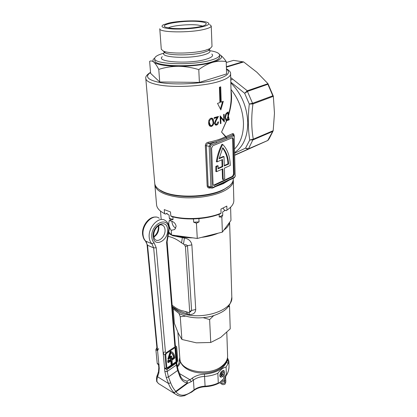 <?xml version="1.0" encoding="UTF-8"?>
<svg xmlns="http://www.w3.org/2000/svg" width="417" height="417" viewBox="0 0 417 417"><rect width="100%" height="100%" fill="white"/><g stroke="black" fill="none" stroke-linecap="round" stroke-linejoin="round"><path stroke-width="0.63" d="M222.819 190.162C208.573 197.481 178.862 198.779 164.903 192.727L159.456 189.766C169.625 198.508 206.18 198.862 222.819 190.162L229.298 185.919L222.819 190.162M226.426 68.779C229.512 70.65 230.903 72.355 230.601 73.882C230.565 76.405 226.994 78.839 219.884 81.19C204.622 86.335 173.279 88.076 157.428 84.651C149.948 83.077 146.07 81.018 145.804 78.474L154.728 183.251C155.056 186.712 158.194 189.688 164.152 192.174C178.429 198.367 208.896 197.032 223.476 189.547L224.773 188.891C230.455 185.773 233.291 182.479 233.275 178.997L233.254 178.241M210.804 187.838L210.053 188.004L210.09 187.608M226.05 181.807L220.087 184.564M210.053 188.004C208.437 188.229 207.478 187.561 207.171 186.008L205.331 145.528C205.498 143.802 206.41 142.723 208.073 142.291C213.384 141.264 217.95 139.971 221.781 138.423L232.457 133.711C233.431 133.43 233.937 133.899 233.973 135.124M223.83 120.351L223.642 114.477L224.122 114.253L224.367 122.014L220.749 117.505L220.953 123.463L220.416 123.667L220.145 115.863L223.83 120.351L223.116 120.19L220.16 116.4M223.632 121.196L223.606 120.299M231.023 90.494C232.274 97.672 231.388 106.158 228.36 115.947L229.246 119.83L226.744 120.622L221.568 132.09L225.748 136.432L226.311 137.574L233.014 134.842L233.77 134.946L234.401 136.078L234.192 136.39L233.577 135.838L216.548 142.859L215.808 141.77L226.29 137.579L221.568 132.09L226.546 120.628L226.04 120.461L225.086 117.646C225.159 115.056 225.821 113.403 227.072 112.689L228.177 111.949L228.276 115.373C230.309 108.436 231.273 102.024 231.169 96.15L231.159 95.894M222.178 169.146L222.522 179.326L223.21 179.534L224.721 178.825L224.377 168.15L230.252 165.497L230.236 164.887C229.923 156 227.401 149.182 222.678 144.433L221.974 144.251C219.149 149.703 217.273 155.52 216.34 161.707L217.038 161.905C217.971 155.718 219.853 149.891 222.678 144.433M208.656 122.853C208.411 120.617 209.225 119.053 211.101 118.167L212.336 118.303C213.28 119.074 213.723 120.221 213.655 121.738C213.947 123.943 213.212 125.507 211.445 126.424L210.132 126.273C209.105 125.507 208.615 124.37 208.656 122.853M216.235 120.367L215.125 123.14L215.756 124.287L216.585 124.355L217.94 122.019L218.513 121.837C218.482 123.484 217.836 124.574 216.574 125.105L215.386 125.022L214.479 123.333L215.678 120.148L217.174 117.584L214.192 118.412L214.161 117.651L218.456 116.416L216.235 120.367L215.631 120.226M220.838 109.926L217.523 103.364L219.936 102.603L219.42 87.247L220.718 86.819L221.218 102.149L223.298 101.336L220.838 109.926M234.218 174.379L233.353 139.106L232.806 137.876L232.102 137.834L212.8 145.778L211.591 148.118L213.071 184.283L213.561 185.383L214.385 185.409L233.093 176.605L234.218 174.379L233.536 174.176L232.65 138.934L232.227 137.792M213.436 185.278L232.405 176.396L233.536 174.176M223.21 179.534L222.855 168.838L216.538 171.695L215.844 171.486L215.86 166.378L217.434 165.679L218.127 165.883L216.559 166.581L215.86 166.378M217.038 161.905L222.548 159.497L222.782 166.68L222.089 166.477L218.039 168.296M222.089 166.477L221.865 159.794M222.782 166.68L218.034 168.812L218.127 165.883M216.538 171.695L216.559 166.581M228.672 164.037L224.31 165.997L224.012 156.636L219.113 158.768L222.782 147.67C226.228 151.752 228.188 157.209 228.672 164.037L227.974 163.845C227.52 157.386 225.727 152.137 222.589 148.092M224.012 156.636L223.314 156.443L219.233 158.215M224.294 165.492L227.974 163.845M208.073 142.291L208.51 143.474L210.392 143.974L215.808 141.77L208.51 143.474C207.244 143.667 206.509 144.36 206.311 145.554L208.119 186.045L208.964 187.243L209.657 187.468M228.36 115.947L228.276 115.373M226.368 66.71L242.73 61.784L233.463 60.366L243.674 61.951L226.384 67.168M242.73 61.784L243.559 61.872M230.695 77.562L247.271 90.765L267.98 83.687L267.891 84.27L247.703 91.318L244.664 93.283L230.81 82.159M273.192 130.683L272.666 131.475L253.135 139.841L249.752 140.003C247.985 129.03 247.834 117.041 249.298 104.041L252.822 103.207L272.817 95.795L273.349 96.337L252.937 103.927C251.237 116.666 251.352 128.415 253.291 139.184L273.192 130.683L274.469 113.242L273.349 96.337M234.823 153.148L245.53 148.155L248.433 148.833L267.938 140.414L234.87 155.088M267.98 83.687L273.328 96.197M273.171 130.823L269.241 138.606L267.938 140.414M267.902 83.588L256.919 72.271L243.674 61.951M234.87 155.213L267.86 140.456M220.009 87.054L220.504 102.003L221.218 102.149M222.615 101.618L220.364 108.957M212.832 120.367L211.617 118.136L212.336 118.303M212.983 121.582L213.655 121.738M211.445 126.424L210.736 126.252L212.243 125.168M211.393 125.684C212.733 124.886 213.269 123.62 212.998 121.884L211.951 118.996L211.106 118.887L209.579 120.612L209.381 122.692L210.507 125.564L211.393 125.684M210.507 125.564L209.798 125.392L208.667 122.525L209.381 122.692M208.891 120.45L209.579 120.612M216.574 125.105L215.865 124.933L217.002 124.157M214.176 118.063L216.454 117.422L217.174 117.584M217.033 117.552L217.486 116.718M214.484 122.989L215.125 123.14M220.405 123.338L220.953 123.463M220.197 117.38L220.749 117.505M227.494 112.819L227.484 112.428M227.864 119.517L229.246 119.83M226.019 120.445L227.463 119.648M227.072 119.742L228.594 119.246L228.057 116.896L226.848 119.783L227.979 116.353L228.057 116.896M225.081 117.313L225.519 117.412L226.259 119.663L226.848 119.783M225.967 119.643L226.259 119.663M225.878 113.914L226.415 114.034L225.519 117.412M227.479 113.174L226.77 113.017L227.88 112.903L226.415 114.034M227.979 116.353L227.88 112.903M232.524 79.079L230.763 80.132M252.822 103.207L252.937 103.927L249.298 104.041L244.664 93.283L247.271 90.765L247.703 91.318M269.241 138.606L267.928 140.404L247.755 149.234L245.53 148.155L249.752 140.003L253.291 139.184L253.187 139.815M247.995 149.177L234.865 155.009M229.199 180.165L229.611 179.518L234.583 177.168L235.146 176.057L234.192 136.39M217.705 185.607L218.112 184.955L229.611 179.518M226.832 138.595L226.29 137.579L226.879 138.58M252.827 103.942L247.182 90.823M248.485 148.812L253.187 139.247M170.433 28.194L165.851 27.256C157.251 24.322 185.075 19.86 199.707 21.627C205.967 22.362 207.729 23.529 205.002 25.135C200.494 27.694 180.352 29.503 170.433 28.194M202.563 26.042L197.882 25.041C188.948 23.972 171.981 25.599 168.416 27.903M202.579 26.745C193.613 28.601 183.709 29.341 172.873 28.971C163.209 28.267 160.003 26.881 163.25 24.817L168.942 23.029C180.227 20.464 202.016 20.089 207.395 22.424C210.377 23.748 208.771 25.187 202.579 26.745M204.377 29.326C189.824 33.052 158.653 32.536 159.779 28.747L161.275 49.263L163.396 51.119C169.667 54.022 193.832 53.6 205.268 50.327L210.059 48.591L212.013 46.516L211.237 25.958C211.195 27.095 208.907 28.22 204.377 29.326M209.892 48.773L209.271 49.988L208.088 50.78L203.715 52.38C193.29 55.388 171.366 55.763 165.601 53.084L164.355 52.417L163.631 51.327M211.826 54.033C213.796 55.769 211.8 57.53 205.836 59.313C189.396 64.317 155.16 62.044 162.317 56.712M209.772 50.655C216.063 51.651 219.326 53.11 219.577 55.028C219.54 56.78 216.72 58.479 211.122 60.121C192.894 65.756 153.279 64.437 154.691 58.542C154.77 56.618 157.855 54.825 163.959 53.157M219.577 55.028L219.639 56.962C219.603 58.734 216.788 60.449 211.2 62.112C192.998 67.794 153.435 66.433 154.843 60.47L154.691 58.542M159.721 81.977L199.383 82.399L226.572 73.918L226.222 61.586C221.844 60.835 217.32 61.09 212.66 62.336C207.937 63.791 203.314 66.22 198.779 69.634C192.044 67.523 185.257 66.407 178.429 66.287C171.595 66.355 165.043 67.387 158.768 69.394C157.042 65.975 155.395 63.561 153.837 62.143C152.283 60.898 150.886 60.637 149.635 61.351L150.615 73.35L159.721 81.977L158.768 69.394M199.383 82.399L198.779 69.634M154.738 58.062C152.695 59.48 152.393 60.835 153.837 62.143C157.245 64.708 165.44 66.089 178.429 66.287C191.789 66.225 203.199 64.906 212.66 62.336C221.166 59.688 223.543 57.139 219.785 54.7L219.472 54.523L219.785 54.7C221.901 56.024 224.044 58.317 226.222 61.586M209.579 24.514L211.237 25.958M173.039 219.623L169.312 218.195L170.438 219.952L173.039 219.623L172.831 216.84M175.823 228.156L175.646 228.094C173.508 226.884 172.278 224.794 171.955 221.818L171.94 221.234M168.734 223.408L169.151 220.65L170.506 220.88C173.717 221.594 175.593 223.403 176.141 226.301L174.759 229.496L171.22 230.33C169.912 228.672 169.088 226.368 168.734 223.408M166.373 213.598L169.073 215.016L169.312 218.195M168.885 233.583L172.742 235.709L184.397 238.034C188.593 238.795 191.085 241.068 191.872 244.852L195.735 309.518C195.417 313.021 193.3 314.668 189.396 314.46L187.426 314.048L178.309 310.498L172.508 306.756M169.078 232.717L169.834 233.139L169.14 232.399M170.438 219.952L170.511 220.88L170.438 219.952M160.493 211.085L161.15 218.998M229.558 222.329L223.866 230.09C227.322 227.63 229.22 225.044 229.558 222.329L230.971 220.4L230.601 207.228M219.123 214.239L219.227 217.017L221.839 217.054L222.37 232.133L221.839 217.054L222.746 215.182L222.636 211.998L225.154 210.283M223.866 230.09L222.37 232.133L197.277 238.446L196.433 223.215L197.277 238.446L171.575 235.006L169.834 233.139M187.285 218.883L193.488 218.977L193.676 222.204L196.433 223.215L199.055 221.901L198.883 218.675L204.856 217.914M171.569 235L171.22 230.33L171.575 235.006M201.578 237.367C207.859 236.616 213.389 235.224 218.169 233.192M175.87 235.579C180.874 237.065 186.54 237.826 192.868 237.857M199.055 221.901L193.676 222.204M222.746 215.182L219.227 217.017M195.735 309.518L191.585 310.446L187.488 245.712L185.45 246.708L189.667 311.546L189.407 312.39L190.449 311.817L191.585 310.446L189.667 311.546M189.396 314.46L188.953 312.552L189.407 312.39M185.45 246.708L184.517 244.8C185.857 244.57 186.847 244.873 187.488 245.712L191.872 244.852M188.964 312.552L183.683 311.072C180.394 310.488 177.116 308.955 173.847 306.49L172.153 305.265M186.717 311.942L187.426 314.048M182.312 237.773L181.583 242.908L184.517 244.8M167.952 236.382C172.388 237.153 176.933 239.327 181.583 242.908M184.397 238.034L183.516 244.06M187.097 312.448L184.767 311.379M185.007 311.447L185.581 311.786M179.055 313.532L180.248 316.748L181.911 339.469L178.21 333.079L174.379 323.342L173.269 309.2M180.248 316.748L185.508 316.133M181.911 339.469L196.36 342.831L210.736 342.482L209.621 319.573L213.567 315.726M203.329 317.712L209.621 319.573M210.736 342.482L220.692 337.426L230.226 328.862L229.522 306.359L229.152 305.531M228.224 306.761L229.522 306.359M177.783 395.519L175.088 393.914L173.79 392.454L174.853 392.261L175.797 391.344L175.922 391.881C179.753 396.431 185.075 396.306 191.888 391.495L194.072 389.859L193.431 380.069L191.226 381.691L187.593 383.317L175.922 391.881L173.79 392.454C171.554 390.036 169.792 387.049 168.504 383.504L170.662 382.832C171.934 386.199 173.644 389.035 175.797 391.344L187.473 382.79L186.889 381.164L187.473 382.79C184.053 382.618 181.489 380.455 179.784 376.301L177.626 370.478L168.463 376.942L170.662 382.832M222.793 376.165C221.787 377.166 220.937 377.421 220.254 376.942L219.738 375.623C220.4 372.021 221.823 370.364 224.002 370.661L224.523 372L224.268 373.632M223.747 374.841L223.47 375.305M218.279 382.994L217.851 373.262C213.832 375.097 209.397 376.144 204.544 376.41L205.086 386.163C209.897 385.902 214.291 384.849 218.279 382.994L219.186 382.91L224.205 378.287M228.834 360.929L228.115 363.509L226.587 362.086L227.682 360.272L227.411 358.365M228.115 363.509L226.087 367.069L226.379 375.18C228.078 372.647 228.959 369.644 229.011 366.173L228.839 361.002L227.489 357.906M157.652 374.862L157.251 375.331L157.553 376.77C156.865 379.053 156.74 380.83 157.193 382.113L158.517 383.577L160.941 385.089M180.274 375.597C180.514 376.645 181.463 378.037 183.12 379.778L186.889 381.164L190.006 379.783L192.211 378.167C195.594 375.774 199.665 374.44 204.434 374.158C215.923 373.09 223.309 369.066 226.587 362.086L226.186 361.867M225.55 376.713L226.379 375.18M226.087 367.069C223.303 367.549 220.562 369.613 217.851 373.262M179.899 375.363L180.259 375.561L179.784 376.301M156.656 381.3L156.834 381.727M205.122 386.71C200.707 386.981 196.97 388.222 193.921 390.421L194.072 389.859C197.111 387.648 200.78 386.418 205.086 386.163L205.122 386.71C209.991 386.45 214.442 385.344 218.461 383.4L218.555 383.207M227.015 359.913L228.735 361.753M170.814 360.992L171.1 364.364L171.668 364.703L172.362 364.223L172.023 360.163L174.905 357.927C174.687 355.42 173.863 353.538 172.429 352.276L171.298 351.536M177.767 360.752L176.693 347.064L176.427 346.449L175.437 346.522L166.055 352.808L164.981 354.935L166.211 368.748L166.466 369.326L167.498 369.238L176.73 362.826L177.767 360.752M164.981 354.935L163.261 353.939L164.507 367.731L166.211 368.748M166.466 369.326L164.762 368.31L164.507 367.731M163.261 353.939L164.329 351.818M177.063 360.966L175.865 347.424L175.27 347.47L166.362 353.444L165.721 354.721L166.894 368.002L167.045 368.352L167.665 368.294L176.443 362.217L177.063 360.966L176.495 360.637L175.437 347.382M166.899 368.06L175.87 361.883L176.495 360.637M171.668 364.703L171.324 360.642L168.395 362.649L167.827 362.316L167.754 360.669L168.458 360.184L169.031 360.517L168.322 361.002L167.754 360.669M170.345 351.041L167.853 359.037L168.426 359.371L171.069 357.567L171.262 359.855L170.689 359.527L169.031 360.663M170.689 359.527L170.553 357.916M168.426 359.371L170.918 351.369M171.262 359.855L169.041 361.377L169.031 360.517M168.395 362.649L168.322 361.002M171.903 353.121C173.133 354.2 173.884 355.784 174.16 357.869L171.96 359.381L171.7 356.306L169.286 357.948L171.017 352.516L171.903 353.121L171.006 352.542M171.7 356.306L171.126 355.977L169.453 357.114M171.903 358.698L173.587 357.541C173.31 355.456 172.56 353.871 171.324 352.798M174.16 357.869L173.587 357.541M157.642 364.062L157.209 363.379L158.882 364.375L157.574 350.655L155.885 349.681L156.896 347.616M157.209 363.379L155.885 349.681M158.637 348.549L157.574 350.655M158.882 364.375L159.138 364.953M233.239 179.774L233.317 180.618C233.317 184.397 230.054 187.931 223.528 191.215C213.176 196.282 195.281 198.899 180.337 197.423C164.564 195.417 156.073 191.231 154.869 184.867L154.858 184.09M223.048 208.151L224.283 209.98L226.301 210.679L226.947 210.111L226.822 206.081L220.921 209.094L221.067 213.15L220.421 213.718C207.338 219.384 185.205 220.635 171.507 216.475L170.803 215.98C184.846 220.27 207.661 218.982 221.067 213.15M154.869 184.867L156.563 204.731C156.86 208.099 159.539 211.065 164.585 213.619L164.267 209.6L170.501 211.935L170.803 215.98M226.947 210.111C231.565 207.061 233.859 203.871 233.822 200.546L233.317 180.618M164.585 213.619L165.288 214.114L167.207 213.196M165.288 214.114L162.098 212.232M223.059 370.447L223.251 371.933C221.953 371.756 221.109 372.741 220.713 374.888L221.02 375.675L222.141 375.55M222.892 374.763L223.267 374.085M223.158 372.298L223.543 372.517M221.286 375.983L219.9 376.431M228.839 180.342L223.277 183.683L215.745 186.535M230.83 82.915C241.464 93.663 247.114 106.96 247.776 122.801C247.573 136.833 243.252 146.711 234.807 152.445M234.719 148.827C240.546 142.901 243.465 134.43 243.476 123.406C243.022 110.667 238.863 99.345 230.997 89.447M207.171 186.008L210.913 186.936L209.178 146.32L205.331 145.528M216.548 142.859L211.143 145.069L210.533 146.247L212.227 186.863L212.884 187.426L218.112 184.955M232.405 176.396L233.093 176.605M213.697 185.19L214.385 185.409M232.65 138.934L233.353 139.106M210.533 146.247L209.178 146.32L210.392 143.974L211.143 145.069M211.826 188.156L211.398 188.031L210.913 186.936L212.227 186.863M233.431 60.397L226.249 62.514M272.817 95.795L267.891 84.27M267.85 140.31L272.666 131.475M150.542 72.49C144.725 76.462 147.446 79.725 158.705 82.279C171.491 84.833 194.093 84.338 209.949 81.096C226.337 77.27 231.836 73.262 226.436 69.066M226.989 119.981L228.167 120.247M233.577 135.838L232.457 133.711M234.203 136.526L235.146 176.057M234.172 177.809L234.583 177.168M212.467 188.083L212.884 187.426M150.229 130.406L153.466 168.416M209.563 50.405C210.877 51.885 208.959 53.371 203.824 54.851C189.386 59.136 159.096 57.478 164.142 52.891M172.304 307.162L178.393 311.614C196.793 321.976 233.848 311.436 231.81 297.133L229.626 222.235M221.615 366.34C225.665 363.217 227.661 359.73 227.604 355.883C227.619 360.34 225.508 364.213 221.271 367.497C208.245 378.115 180.191 372.741 179.868 358.469C179.576 371.213 208.583 377.01 221.615 366.34M158.569 225.665L158.851 227.182C158.893 231.513 157.245 234.807 153.894 237.075M167.561 229.522C168.838 240.515 153.936 248.282 153.164 236.741C151.835 225.331 167.118 217.976 167.561 229.522M161.27 224.779L162.995 225.461C162.02 225.013 161.207 223.46 156.995 226.999C154.665 229.731 153.576 232.749 153.737 236.053C154.269 238.425 154.77 239.619 155.228 239.639C158.997 242.803 165.768 235.824 165.028 229.663C164.851 227.755 164.173 226.353 162.995 225.461L161.176 224.779M159.242 218.258C153.055 213.108 141.644 224.664 143.067 234.953C143.354 237.617 144.256 239.686 145.768 241.162L151.913 243.799C150.401 242.324 149.51 240.239 149.234 237.554C147.858 227.197 159.294 215.511 165.45 220.671C167.634 222.032 168.942 224.56 169.375 228.25L168.072 236.074L167.66 235.923L168.838 228.881C168.353 215.235 150.25 223.882 151.824 237.409C152.059 239.739 152.825 241.542 154.128 242.824L156.224 247.755L165.476 352.474L166.055 352.808M180.446 361.325C180.217 363.353 179.164 365.256 177.288 367.043M179.529 373.58L190.006 379.783L191.226 381.691M159.247 368.237L158.825 373.069L157.553 376.77L168.504 383.504L166.305 377.62L164.856 371.615L153.67 247.901L147.545 245.243L159.247 368.237L158.804 367.617L158.517 371.625L158.825 373.069M166.977 369.462L167.16 371.479L176.365 365.063L176.214 363.186M176.094 361.685L174.978 347.663M168.072 236.074L167.118 241.73L175.427 346.517L174.859 346.199L166.581 242.386L167.66 235.923M156.224 247.755L153.67 247.901L151.913 243.799L154.128 242.824M145.371 240.844L147.545 245.243L147.076 244.743L157.162 350.416M204.434 374.158L204.544 376.41C200.202 376.666 196.501 377.885 193.431 380.069L192.211 378.167M164.856 371.615L167.16 371.479L168.463 376.942L166.305 377.62M177.626 370.478L176.365 365.063L176.834 364.265L178.111 369.743L177.626 370.478M167.118 241.73L166.581 242.386M179.07 361.732L180.196 360.47M191.612 392.157L193.79 390.521M157.173 375.566C156.505 376.645 156.359 378.636 156.729 381.529L158.517 383.577L175.088 393.914C181.072 397.484 181.385 395.874 184.335 395.775L191.742 392.058L191.888 391.495M175.87 361.883L176.443 362.217M167.097 367.956L167.665 368.294M175.448 347.476L176.026 347.794M225.665 379.303L225.597 377.249L225.091 377.614M224.065 383.452L221.959 383.145L221.74 384.057M224.461 383.155L224.753 381.946L224.935 382.207L225.832 381.92L225.764 380.106C225.451 377.573 224.164 375.555 221.891 374.059L221.328 374.992C223.309 376.337 224.424 378.047 224.685 380.132L224.867 380.393L225.764 380.106M221.38 375.019L220.718 374.648M164.903 192.727L164.152 192.174M220.056 184.58L226.019 181.822M230.601 73.882L231.164 96.092M232.384 137.766L232.806 137.876M209.673 187.473L211.398 188.031L212.691 187.984L234.38 177.71L235.36 175.828M150.527 72.303C146.867 74.695 145.293 76.754 145.804 78.474M215.042 124.115L215.756 124.287M224.091 189.521L224.773 188.891M209.615 50.103L209.271 49.988M165.601 53.084L163.396 51.119M164.355 52.417L164.053 52.537M208.088 50.78L210.059 48.591M169.667 220.395L169.151 220.65M172.388 308.189L179.31 313.667C188.844 318.155 199.55 319.047 211.419 316.336C222.068 312.896 230.507 308.95 231.81 297.133M172.158 305.296L173.847 306.49M183.683 311.072L186.435 311.853M226.796 332.349L227.604 355.883M177.877 332.344L179.868 358.469M153.826 236.71C156.943 234.14 158.46 230.804 158.361 226.702L158.252 225.884M147.076 244.743C146.508 242.308 146.033 241.094 145.648 241.099C144.146 239.983 143.13 237.773 142.598 234.469C141.566 225.978 149.177 216.027 156.052 217.116M223.663 370.473L224.002 370.661M176.719 362.837L176.834 364.265M178.127 369.78L180.259 375.561M157.251 375.331L158.434 371.865M158.517 364.583L158.804 367.617M177.131 366.324C178.7 364.197 179.346 362.654 179.065 361.695L179.79 357.437M229.016 366.35C229.053 369.639 228.068 372.85 226.056 375.983M219.186 382.91L218.477 383.39M175.375 345.86L176.235 346.339M158.924 364.823L157.464 363.952M221.672 375.785L220.489 376.395M221.385 381.107L221.536 381.19C222.376 381.889 223.444 381.951 224.732 381.373M224.586 379.402L224.294 380.314M224.393 376.426L221.677 372.47M219.441 382.738L221.693 384.026C222.563 384.844 223.72 384.828 225.159 383.994L225.832 381.92M221.839 374.028L220.994 373.554M224.753 381.946L224.685 380.132M220.358 382.019L222.204 383.072M225.597 377.249C225.404 375.196 224.409 373.387 222.615 371.818M222.204 380.325L223.893 380.612"/></g></svg>
